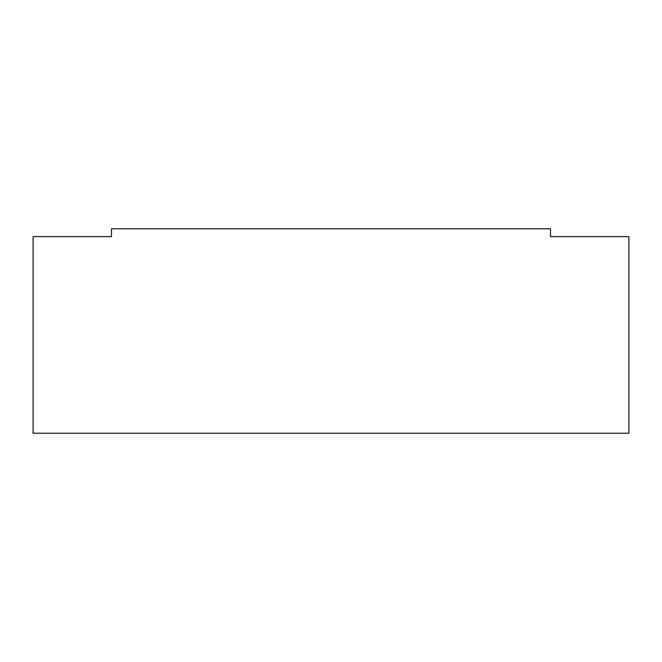 <?xml version="1.0" encoding="UTF-8"?>
<svg xmlns="http://www.w3.org/2000/svg" width="662" height="662" viewBox="0 0 662 662"><rect width="100%" height="100%" fill="white"/><g stroke="black" fill="none" stroke-linecap="round" stroke-linejoin="round"><path stroke-width="0.99" d="M33.1 236.615L33.1 433.229L628.9 433.229L628.9 236.615L550.503 236.615L550.503 228.771L111.497 228.771L111.497 236.615L33.1 236.615"/></g></svg>
